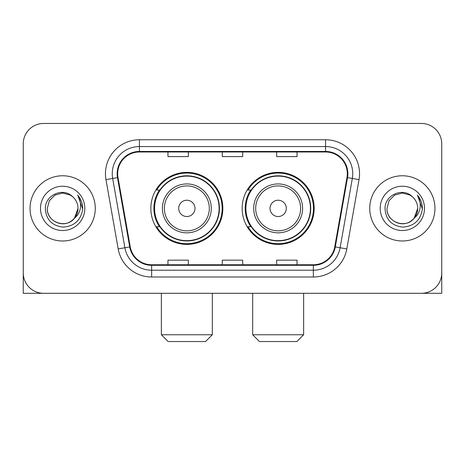 <?xml version="1.0" encoding="UTF-8"?>
<svg xmlns="http://www.w3.org/2000/svg" width="465" height="465" viewBox="0 0 465 465"><rect width="100%" height="100%" fill="white"/><g stroke="black" fill="none" stroke-linecap="round" stroke-linejoin="round"><path stroke-width="0.7" d="M242.149 208.384A36.008 36.008 0 0 0 278.157 244.387A36.008 36.008 0 0 0 314.16 208.384A36.008 36.008 0 0 0 278.157 172.376A36.008 36.008 0 0 0 242.149 208.384M150.84 208.384A36.008 36.008 0 0 0 186.843 244.387A36.008 36.008 0 0 0 222.851 208.384A36.008 36.008 0 0 0 186.843 172.376A36.008 36.008 0 0 0 150.84 208.384M159.472 226.722A32.951 32.951 0 0 1 159.472 190.04M250.78 226.722A32.951 32.951 0 0 1 250.78 190.04M23.25 143.842L23.25 272.926A20.379 20.379 0 0 0 43.629 293.305L421.371 293.305A20.379 20.379 0 0 0 441.75 272.926L441.75 143.842A20.379 20.379 0 0 0 421.371 123.458L43.629 123.458A20.379 20.379 0 0 0 23.25 143.842L23.25 272.926M30.045 208.384A32.608 32.608 0 0 0 62.653 240.992A32.608 32.608 0 0 0 95.267 208.384A32.608 32.608 0 0 0 62.653 175.77A32.608 32.608 0 0 0 30.045 208.384A32.608 32.608 0 0 0 62.653 240.992A32.608 32.608 0 0 0 95.267 208.384A32.608 32.608 0 0 0 62.653 175.77A32.608 32.608 0 0 0 30.045 208.384M369.733 208.384A32.608 32.608 0 0 0 402.347 240.992A32.608 32.608 0 0 0 434.955 208.384A32.608 32.608 0 0 0 402.347 175.77A32.608 32.608 0 0 0 369.733 208.384A32.608 32.608 0 0 0 402.347 240.992A32.608 32.608 0 0 0 434.955 208.384A32.608 32.608 0 0 0 402.347 175.77A32.608 32.608 0 0 0 369.733 208.384M117.686 173.736A21.739 21.739 0 0 1 139.424 151.991L325.576 151.991A21.739 21.739 0 0 1 346.983 177.508L334.765 246.805A21.739 21.739 0 0 1 313.358 264.771L151.642 264.771A21.739 21.739 0 0 1 130.235 246.805L118.017 177.508A21.739 21.739 0 0 1 117.686 173.736M117.139 173.736A22.285 22.285 0 0 0 117.476 177.601L129.7 246.898A22.285 22.285 0 0 0 151.642 265.312L313.358 265.312A22.285 22.285 0 0 0 335.3 246.898L347.524 177.601A22.285 22.285 0 0 0 325.576 151.451L139.424 151.451A22.285 22.285 0 0 0 117.139 173.736M105.974 179.63A33.968 33.968 0 0 1 139.424 139.762L325.576 139.762A33.968 33.968 0 0 1 359.026 179.63L346.809 248.932A33.968 33.968 0 0 1 313.358 277.001L151.642 277.001A33.968 33.968 0 0 1 118.191 248.932L105.974 179.63L112.664 178.45A27.173 27.173 0 0 1 139.424 146.556L325.576 146.556A27.173 27.173 0 0 1 352.336 178.45L340.118 247.752A27.173 27.173 0 0 1 313.358 270.206L151.642 270.206A27.173 27.173 0 0 1 124.882 247.752L112.664 178.45A27.173 27.173 0 0 1 112.251 173.736M421.371 123.458L43.629 123.458M43.629 293.305L421.371 293.305M362.944 293.305L441.75 293.305L441.75 143.842M335.3 246.898L340.118 247.752L352.336 178.45L359.026 179.63M222.311 151.991L222.311 156.595L242.689 156.595L242.689 151.991M167.958 151.991L167.958 156.595L188.342 156.595L188.342 151.991M276.658 151.991L276.658 156.595L297.042 156.595L297.042 151.991M242.689 264.771L242.689 260.168L222.311 260.168L222.311 264.771M188.342 264.771L188.342 260.168L167.958 260.168L167.958 264.771M297.042 264.771L297.042 260.168L276.658 260.168L276.658 264.771M72.714 196.782A15.357 15.357 0 0 1 78.01 208.384C77.8 214.173 75.243 218.602 70.331 221.677C60.764 227.809 46.779 219.736 47.302 208.384L49.36 200.706L54.975 195.085L62.653 193.027L70.331 195.085L72.714 196.782C63.292 186.907 45.152 195.038 45.32 208.384C46.012 219.596 51.952 225.833 63.147 227.1C74.173 226.304 80.672 220.445 82.648 209.535L82.677 208.384C82.619 203.345 80.945 198.921 77.649 195.114C80.154 199.223 81.038 203.647 80.3 208.384C79.579 212.412 77.62 215.696 74.417 218.248A15.357 15.357 0 0 0 78.01 208.384L74.383 218.294M74.417 218.248C66.268 229.262 46.5 222.218 47.302 208.384M40.507 208.384A22.146 22.146 0 0 0 62.653 230.53A22.146 22.146 0 0 0 84.804 208.384A22.146 22.146 0 0 0 62.653 186.232A22.146 22.146 0 0 0 40.507 208.384M77.8 195.283L82.671 208.965M23.25 266.131L23.25 293.305L102.056 293.305M205.53 341.543L168.161 341.543L161.367 334.748L212.325 334.748L205.53 341.543M194.998 208.384A8.155 8.155 0 0 0 186.843 200.229A8.155 8.155 0 0 0 178.694 208.384A8.155 8.155 0 0 0 186.843 216.533A8.155 8.155 0 0 0 194.998 208.384M211.302 208.384A24.459 24.459 0 0 0 186.843 183.925A24.459 24.459 0 0 0 162.39 208.384A24.459 24.459 0 0 0 186.843 232.837A24.459 24.459 0 0 0 211.302 208.384A24.459 24.459 0 0 1 186.843 232.837A24.459 24.459 0 0 1 162.39 208.384M219.114 208.384A32.271 32.271 0 0 0 186.843 176.113A32.271 32.271 0 0 0 154.578 208.384A32.271 32.271 0 0 0 186.843 240.655A32.271 32.271 0 0 0 219.114 208.384M222.171 208.384A35.328 35.328 0 0 1 156.653 226.722L159.925 226.722A32.573 32.573 0 0 0 208.396 232.808A32.573 32.573 0 0 0 208.396 183.954A32.573 32.573 0 0 0 159.925 190.04L156.653 190.04A35.328 35.328 0 0 1 222.171 208.384M296.839 341.543L259.47 341.543L252.675 334.748L303.633 334.748L296.839 341.543M286.306 208.384A8.155 8.155 0 0 0 278.157 200.229A8.155 8.155 0 0 0 270.002 208.384A8.155 8.155 0 0 0 278.157 216.533A8.155 8.155 0 0 0 286.306 208.384M302.61 208.384A24.459 24.459 0 0 0 278.157 183.925A24.459 24.459 0 0 0 253.698 208.384A24.459 24.459 0 0 0 278.157 232.837A24.459 24.459 0 0 0 302.61 208.384A24.459 24.459 0 0 1 278.157 232.837A24.459 24.459 0 0 1 253.698 208.384M310.422 208.384A32.271 32.271 0 0 0 278.157 176.113A32.271 32.271 0 0 0 245.886 208.384A32.271 32.271 0 0 0 278.157 240.655A32.271 32.271 0 0 0 310.422 208.384M313.48 208.384A35.328 35.328 0 0 1 247.961 226.722L251.234 226.722A32.573 32.573 0 0 0 299.704 232.808A32.573 32.573 0 0 0 299.704 183.954A32.573 32.573 0 0 0 251.234 190.04L247.961 190.04A35.328 35.328 0 0 1 313.48 208.384M412.403 196.782A15.357 15.357 0 0 1 417.698 208.384C417.494 214.173 414.931 218.602 410.025 221.677C400.452 227.809 386.467 219.736 386.99 208.384L389.048 200.706L394.669 195.085L402.347 193.027L410.025 195.085L412.403 196.782C402.981 186.907 384.84 195.038 385.008 208.384C385.7 219.596 391.646 225.833 402.841 227.1C413.862 226.304 420.36 220.445 422.336 209.535L422.371 208.384C422.313 203.345 420.639 198.921 417.343 195.114C419.849 199.223 420.732 203.647 419.988 208.384C419.273 212.412 417.314 215.696 414.112 218.248A15.357 15.357 0 0 0 417.698 208.384L414.071 218.294M414.112 218.248C405.962 229.262 386.194 222.218 386.99 208.384M380.196 208.384A22.146 22.146 0 0 0 402.347 230.53A22.146 22.146 0 0 0 424.493 208.384A22.146 22.146 0 0 0 402.347 186.232A22.146 22.146 0 0 0 380.196 208.384M417.494 195.283L422.36 208.965M325.576 139.762L325.576 151.451M112.664 178.45L117.476 177.601M151.642 277.001L151.642 265.312M313.358 265.312L313.358 277.001M118.191 248.932L129.7 246.898M347.524 177.601L352.336 178.45M139.424 139.762L139.424 151.451M340.118 247.752L346.809 248.932M209.314 208.384A22.465 22.465 0 0 0 186.843 185.913A22.465 22.465 0 0 0 164.378 208.384A22.465 22.465 0 0 0 186.843 230.849A22.465 22.465 0 0 0 209.314 208.384M300.623 208.384A22.465 22.465 0 0 0 278.157 185.913A22.465 22.465 0 0 0 255.686 208.384A22.465 22.465 0 0 0 278.157 230.849A22.465 22.465 0 0 0 300.623 208.384M212.325 293.305L212.325 334.748M161.367 293.305L161.367 334.748M303.633 293.305L303.633 334.748M252.675 293.305L252.675 334.748"/></g></svg>
